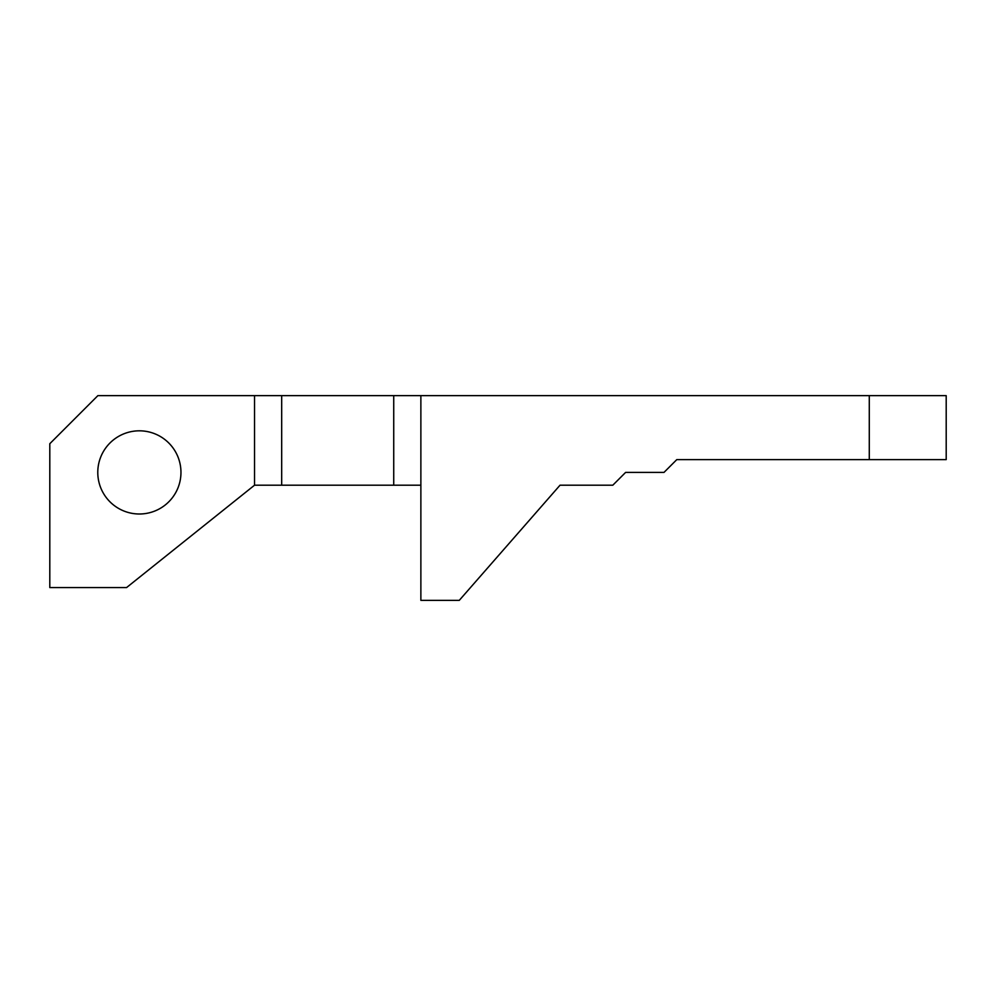 <?xml version="1.0" encoding="UTF-8"?>
<svg xmlns="http://www.w3.org/2000/svg" width="996" height="996" viewBox="0 0 996 996"><rect width="100%" height="100%" fill="white"/><g stroke="black" fill="none" stroke-linecap="round" stroke-linejoin="round"><path stroke-width="1.49" d="M281.681 395.636L420.872 395.636L420.872 485.201L281.681 485.201L281.681 395.636L97.882 395.636L49.8 443.718L49.8 587.565L126.579 587.565L254.528 485.201L254.528 395.636M393.731 485.201L393.731 395.636M281.681 485.201L254.528 485.201M676.794 459.617L946.2 459.617L946.2 395.636L869.284 395.636L869.284 459.617L676.794 459.617L663.996 472.403L625.613 472.403L612.814 485.201L560.026 485.201L459.268 600.364L420.872 600.364L420.872 485.201M869.284 395.636L420.872 395.636M180.961 472.403A41.583 41.583 0 0 1 118.574 508.421A41.583 41.583 0 0 1 118.574 436.397A41.583 41.583 0 0 1 180.961 472.403"/></g></svg>
